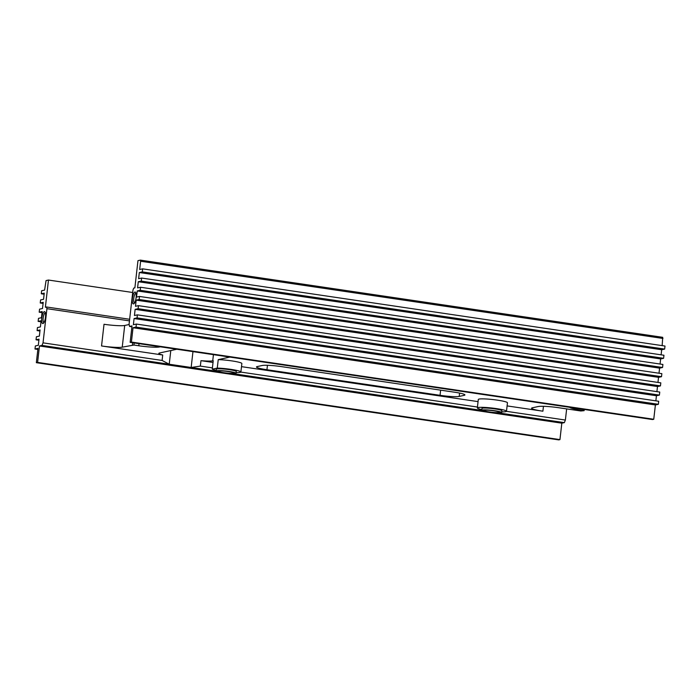 <?xml version="1.0" encoding="UTF-8"?>
<svg xmlns="http://www.w3.org/2000/svg" width="700" height="700" viewBox="0 0 700 700"><rect width="100%" height="100%" fill="white"/><g stroke="black" fill="none" stroke-linecap="round" stroke-linejoin="round"><path stroke-width="1.05" d="M42.044 312.611L39.191 312.191L42.166 311.544L41.466 317.704L38.491 318.351L38.141 321.387L41.116 320.749L40.416 326.909L37.441 327.556L37.1 330.592L40.066 329.954L39.366 336.114L36.391 336.752L36.05 339.797L39.016 339.15L38.316 345.31L35.35 345.957L35 349.002L37.975 348.355L36.339 362.679L37.599 362.399L39.471 345.975L561.82 423.176L564.358 422.634L498.873 412.947M44.144 294.21L41.291 293.781L44.258 293.142L43.558 299.303L40.591 299.941L40.241 302.986L43.216 302.339L42.508 308.507L39.541 309.146L39.191 312.191M213.028 362.442L200.97 360.666L200.349 366.1L191.153 367.474L42 345.424L39.471 345.975M200.97 360.666A16.502 1.75 -173.5 0 0 212.73 360.824L213.229 360.71L212.266 369.171L217.271 368.086L218.234 359.625L229.941 357.088M459.2 396.428L464.179 395.342A15.286 1.628 6.5 0 0 464.923 394.94A15.286 1.628 6.5 0 0 454.457 392.192L281.348 366.608A15.286 1.628 -173.5 0 0 262.194 365.496L257.215 366.572A15.286 1.628 6.5 0 0 256.463 366.975A15.286 1.628 6.5 0 0 266.936 369.731L440.046 395.316A15.286 1.628 6.5 0 0 459.2 396.428L459.576 393.076M131.915 326.795L129.561 326.445L129.08 324.196L132.974 290.027L133.744 288.094L134.873 287.849L137.97 260.645L140.376 260.12L662.725 337.321L662.148 345.625M132.694 292.495L48.466 280.044L46.06 280.569L44.607 290.098L41.641 290.745L41.291 293.781M133.035 327.749L131.407 342.064L653.756 419.265L655.392 404.95L133.035 327.749L136.01 327.101L136.36 324.056L133.385 324.704L134.085 318.544L656.442 395.745L655.856 400.838M129.456 320.88L46.926 308.683L46.567 306.994L45.369 307.256L48.466 280.044M170.791 350.551L169.234 364.227L162.094 360.447L43.032 342.851L46.926 308.683M162.094 360.447L162.715 355.005L101.544 345.966L104.02 324.275A16.502 1.75 6.5 0 0 124.705 325.474L129.15 324.511M507.106 405.912L542.894 411.197A16.502 1.75 6.5 0 1 531.589 408.223A16.502 1.75 6.5 0 1 532.394 407.794L538.151 406.543A16.502 1.75 6.5 0 1 558.827 407.741L580.79 410.988L584.115 410.672L584.255 409.456M494.804 410.725A10.027 1.067 6.5 0 1 501.673 412.536A10.027 1.067 6.5 0 1 488.617 412.072A10.027 1.067 6.5 0 1 481.749 410.261A10.027 1.067 6.5 0 1 494.804 410.725M481.749 410.261L481.959 408.45A10.027 1.067 6.5 0 1 495.014 408.914A10.027 1.067 6.5 0 1 501.874 410.725L501.673 412.536M41.79 318.019A6.02 1.785 -81.6 0 0 43.365 323.348A6.02 1.785 -81.6 0 0 45.5 317.214A6.02 1.785 -81.6 0 0 45.036 312.034A6.02 1.785 -81.6 0 0 41.79 318.019M43.032 342.851L42 345.424M481.827 409.588A14.674 1.558 6.5 0 1 477.339 407.925L478.301 399.473A14.674 1.558 6.5 0 1 479.019 399.088A14.674 1.558 6.5 0 1 495.259 399.849A14.674 1.558 6.5 0 1 507.456 402.789L506.494 411.25A14.674 1.558 6.5 0 1 505.776 411.635A14.674 1.558 6.5 0 1 501.751 411.854M569.721 407.304A16.502 1.75 6.5 0 0 583.126 410.428L584.115 410.672M134.19 342.939L133.945 345.047L138.793 345.765A16.502 1.75 -173.5 0 0 159.469 346.964L160.274 346.789M133.945 345.047L122.229 347.165A16.502 1.75 6.5 0 1 101.544 345.966M162.715 355.005A16.502 1.75 6.5 0 1 158.821 353.404A16.502 1.75 6.5 0 1 159.626 352.975L176.838 349.239M218.234 359.625A14.674 1.558 6.5 0 1 233.713 361.191A14.674 1.558 6.5 0 1 241.859 363.536L240.896 371.989A14.674 1.558 6.5 0 1 236.145 372.601M478.056 401.616L241.5 366.651M664.65 349.09L142.301 271.889L142.651 268.844L665 346.045L664.65 349.09L661.684 349.738L661.106 354.83M661.684 349.738L139.326 272.536L138.626 278.696L141.601 278.049L663.95 355.25L663.609 358.295L660.634 358.934L660.056 364.035M656.442 395.745L659.409 395.106L659.759 392.061L137.401 314.86L134.435 315.499L135.135 309.339L657.492 386.54L660.459 385.901L660.809 382.856L138.451 305.655L135.485 306.303L136.185 300.142L658.534 377.344L661.509 376.696L661.859 373.651L139.501 296.45L136.526 297.098L137.235 290.938L140.201 290.29L140.551 287.254L662.9 364.455L662.559 367.491L659.584 368.139L659.006 373.231M658.534 377.344L657.956 382.436M657.492 386.54L656.906 391.641M136.36 324.056L658.709 401.266L658.359 404.303L655.392 404.95M129.561 326.445L132.02 325.911L130.148 342.344L652.505 419.545L653.756 419.265M37.852 349.422L35 349.002M129.64 319.27L46.567 306.994M45.377 312.882A4.935 1.47 -81.6 0 0 43.146 318.098A4.935 1.47 -81.6 0 0 43.942 322.639M663.609 358.295L141.251 281.094L138.285 281.733L660.634 358.934M132.405 298.375A6.02 1.785 -81.6 0 0 133.971 303.704A6.02 1.785 -81.6 0 0 136.115 297.57A6.02 1.785 -81.6 0 0 135.643 292.399A6.02 1.785 -81.6 0 0 132.405 298.375M135.992 293.239A4.935 1.47 -81.6 0 0 133.761 298.454A4.935 1.47 -81.6 0 0 134.549 303.004M217.271 368.086A14.674 1.558 6.5 0 1 232.75 369.652A14.674 1.558 6.5 0 1 240.896 371.989M216.23 370.326A14.674 1.558 6.5 0 1 212.266 369.171M137.235 290.938L659.584 368.139M661.509 376.696L139.151 299.495L139.501 296.45M136.185 300.142L139.151 299.495M660.459 385.901L138.11 308.7L135.135 309.339M229.206 371.473A10.027 1.067 6.5 0 1 236.075 373.275A10.027 1.067 6.5 0 1 223.02 372.811A10.027 1.067 6.5 0 1 216.151 371.009A10.027 1.067 6.5 0 1 229.206 371.473M216.151 371.009L216.352 369.197A10.027 1.067 6.5 0 1 229.407 369.661A10.027 1.067 6.5 0 1 236.276 371.464L236.075 373.275M228.559 371.613A7.945 0.849 -173.5 0 0 218.216 371.245A7.945 0.849 -173.5 0 0 223.659 372.671A7.945 0.849 -173.5 0 0 234.001 373.047A7.945 0.849 -173.5 0 0 228.559 371.613M494.165 410.865A7.945 0.849 -173.5 0 0 483.814 410.498A7.945 0.849 -173.5 0 0 489.256 411.933A7.945 0.849 -173.5 0 0 499.608 412.3A7.945 0.849 -173.5 0 0 494.165 410.865M38.894 340.217L36.05 339.797M130.148 342.344L131.407 342.064M140.551 287.254L137.576 287.892L138.285 281.733M43.094 303.406L40.241 302.986M137.401 314.86L137.06 317.896L659.409 395.106M141.601 278.049L141.251 281.094M134.085 318.544L137.06 317.896M140.376 260.12L140.612 261.249L662.97 338.45M138.451 305.655L138.11 308.7M658.359 404.303L136.01 327.101M662.559 367.491L140.201 290.29M142.651 268.844L139.676 269.491L140.612 261.249M139.326 272.536L142.301 271.889M566.659 408.896L565.381 420.053L564.358 422.634M36.339 362.679L558.696 439.88L559.947 439.609L561.82 423.176M559.947 439.609L37.599 362.399M40.994 321.816L38.141 321.387M565.381 420.053L506.459 411.338M477.435 407.05L240.852 372.085M212.415 367.885L200.349 366.1M481.845 410.436L233.266 373.695M216.239 371.175L191.153 367.474L192.964 351.619M39.944 331.012L37.1 330.592M477.339 407.925A14.674 1.558 6.5 0 1 478.056 407.54A14.674 1.558 6.5 0 1 494.296 408.31A14.674 1.558 6.5 0 1 506.494 411.25M212.73 360.824L213.439 354.646M464.284 394.38L464.179 395.342M267.444 365.286L266.936 369.731M440.632 390.145L440.046 395.316M542.894 411.197L543.445 406.315M583.126 410.428L583.249 409.308M132.676 342.711L132.414 344.96M124.705 325.474L122.229 347.165M139.029 343.656L138.793 345.765"/></g></svg>

